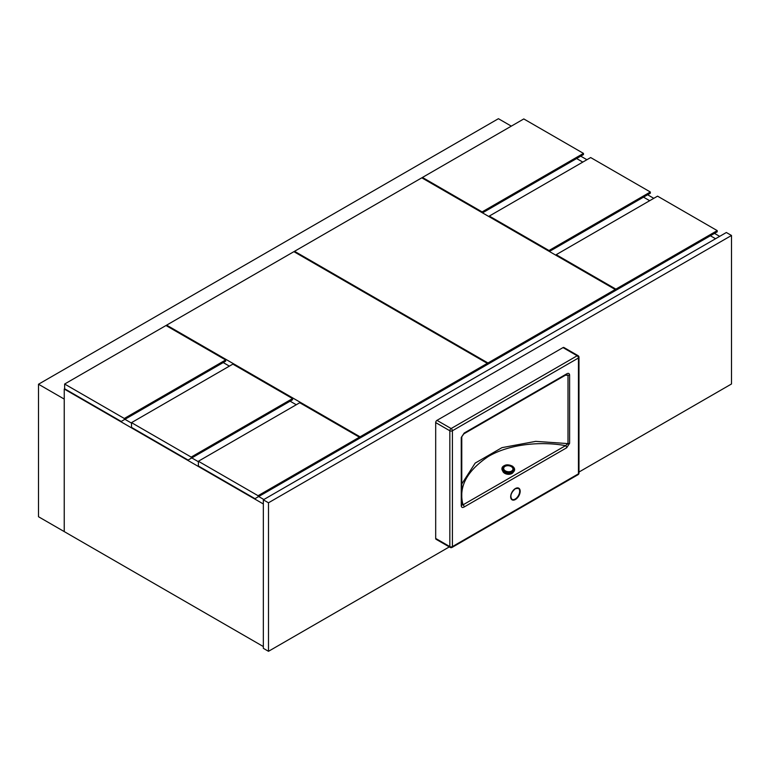 <?xml version="1.0" encoding="UTF-8"?>
<svg xmlns="http://www.w3.org/2000/svg" width="770" height="770" viewBox="0 0 770 770"><rect width="100%" height="100%" fill="white"/><g stroke="black" fill="none" stroke-linecap="round" stroke-linejoin="round"><path stroke-width="1.16" d="M715.551 238.738L710.383 235.755L715.551 238.738M649.678 200.71L643.499 197.139L649.678 200.71M582.794 162.095L576.624 158.533L582.794 162.095M580.734 156.156L586.913 159.717M647.618 194.762L653.788 198.333M714.493 233.377L719.671 236.361M124.933 419.313L131.516 423.115L124.933 419.313M191.807 457.929L198.391 461.731L191.807 457.929M258.691 496.534L263.86 499.518L258.691 496.534M263.34 503.975L64.247 389.033L64.247 531.598L38.5 516.737L38.5 384.23L498.421 118.695L511.309 126.136M263.34 646.55L64.228 531.589L64.228 399.081L38.5 384.23M717.226 230.615L657.551 196.158L556.2 254.678L615.875 289.125L717.226 230.615L717.226 231.809L612.785 292.1M556.2 254.678L556.2 255.419M615.875 289.125L615.875 290.319M258.075 495.707L359.417 437.196L359.417 438.38L254.986 498.671L198.391 466.004L198.391 461.249L258.075 495.707L258.075 496.891M359.417 437.196L299.742 402.739L198.391 461.249M64.632 384.028L64.632 388.783L121.227 421.45L225.658 361.159L225.658 359.965L165.983 325.517L64.632 384.028L124.307 418.476L124.307 419.669M124.307 418.476L225.658 359.965M191.191 457.091L292.542 398.581L292.542 399.765L188.101 460.065L131.516 427.389L131.516 422.643L191.191 457.091L191.191 458.285M292.542 398.581L232.858 364.123L131.516 422.643M166.628 325.142L360.062 436.821L487.323 363.344L293.89 251.665L166.628 325.142L166.628 325.883M223.213 362.564L229.393 366.135M290.097 401.18L296.267 404.741M356.972 439.795L487.323 364.537L487.323 363.344M360.062 436.821L360.062 438.005M583.468 153.394L523.793 118.936L422.441 177.447L482.116 211.904L583.468 153.394L583.468 154.577L482.501 212.867M422.441 177.447L422.441 178.188M482.116 211.904L482.116 212.645M294.535 251.299L487.968 362.978L487.968 364.162L615.23 290.685L615.23 289.501L421.796 177.822L294.535 251.299L294.535 252.04M487.968 362.978L615.23 289.501M484.879 365.942L487.968 364.162M549 250.519L650.342 191.999L590.667 157.552L489.316 216.062L549 250.519L549 251.261M549.385 251.482L650.342 193.193L650.342 191.999M489.316 216.062L489.316 216.803M578.982 472.039L731.5 383.98L731.5 235.476L268.489 502.791L263.34 499.817L263.34 648.33L268.489 651.304L449.305 546.912M268.489 502.791L268.489 651.304M731.5 235.476L726.351 232.502L263.34 499.817M461.779 483.974L475.186 463.088L501.944 447.659L535.67 441.364L568 443.597L568 375.25A1.819 1.049 180 0 0 569.607 374.961C569.319 373.296 568.337 372.94 566.672 373.873A1.819 1.049 60 0 1 566.297 374.701L568 375.25L565.411 375.221M435.685 422.595A1.819 1.049 -60 0 1 436.975 420.362L451.124 428.534L577.163 355.769A1.819 1.049 -120 0 1 578.453 357.992A1.819 1.049 180 0 0 578.982 357.251L578.982 473.088A1.819 1.049 180 0 1 578.453 473.829A1.819 1.049 -120 0 1 578.068 474.667L452.029 547.432A1.819 1.049 -120 0 0 452.404 546.604L578.453 473.829L578.453 357.992L452.404 430.767L452.404 546.604A1.819 1.049 180 0 1 449.834 546.604A1.819 1.049 -60 0 0 450.209 547.432L436.061 539.269A1.819 1.049 -60 0 1 435.685 538.432L449.834 546.604L449.834 430.767L435.685 422.595L435.685 538.432M563.014 347.597A1.819 1.049 -60 0 1 563.929 347.511L578.068 355.673A1.819 1.049 120 0 0 577.163 355.769L563.014 347.597L436.975 420.362M461.249 437.524L464.185 433.048A1.819 1.049 60 0 1 463.81 433.876L461.779 436.783L461.779 505.13A1.819 1.049 180 0 0 461.75 504.947L463.049 504.831L565.546 445.657A1.819 1.049 60 0 1 566.672 447.784L569.607 443.308A1.819 1.049 0 0 1 568 443.597L565.546 445.657C542.032 441.239 509.913 443.684 488.267 456.523C466.649 471.086 458.246 487.189 463.049 504.831A1.819 1.049 60 0 1 464.185 506.958C462.52 507.902 461.538 507.536 461.249 505.871L461.249 437.524A1.819 1.049 0 0 0 461.779 436.783L461.779 436.783A1.819 1.049 0 0 0 461.75 436.6M461.788 505.245L461.779 505.13A1.819 1.049 180 0 1 461.249 505.871M463.81 433.876L566.297 374.701M513.292 472.116A5.457 3.513 -173.5 0 1 504.225 473.001A5.457 3.513 -173.5 0 1 502.695 470.913M512.82 472.453A5.457 3.513 -173.5 0 1 512.146 472.992M512.175 472.79L511.761 473.223A5.457 3.513 -173.5 0 1 504.466 472.722L504.109 472.154M504.081 472.443A5.457 3.513 -173.5 0 1 503.089 471.346M510.674 496.602A6.362 3.677 120 0 0 511.992 499.364A6.362 3.677 120 0 0 515.168 499.056A6.362 3.677 120 0 0 519.327 493.445A6.362 3.677 120 0 0 518.354 488.344A6.362 3.677 120 0 0 515.428 488.517A6.728 3.889 -60 0 1 520.183 491.26A6.728 3.889 -60 0 1 515.428 499.499A6.728 3.889 -60 0 1 510.674 496.746A6.728 3.889 -60 0 1 515.428 488.507M569.607 374.961L569.607 443.308M566.672 447.784L464.185 506.958M464.185 433.048L566.672 373.873M451.124 428.534A1.819 1.049 120 0 0 449.834 430.767A1.819 1.049 180 0 0 452.404 430.767A1.819 1.049 -120 0 0 451.124 428.534M511.241 473.078A6.189 3.975 -173.5 0 1 504.485 472.308M501.934 468.468A6.362 4.1 6.5 0 0 501.925 468.535A6.362 4.1 6.5 0 0 503.753 471.856A6.362 4.1 6.5 0 0 510.452 473.252A6.362 4.1 6.5 0 0 514.581 469.969A6.362 4.1 6.5 0 0 514.581 469.902M512.772 466.514A6.362 4.1 -173.5 0 1 514.591 469.835A6.362 4.1 -173.5 0 1 510.472 473.117A6.362 4.1 -173.5 0 1 503.763 471.712A6.362 4.1 -173.5 0 1 501.944 468.401A6.362 4.1 -173.5 0 1 505.39 465.263M504.196 471.076A5.823 3.744 6.5 0 0 512.397 471.635A5.823 3.744 6.5 0 0 512.435 466.322A5.823 3.744 6.5 0 0 504.235 465.763A5.823 3.744 6.5 0 0 504.196 471.076M511.973 466.582A5.178 3.33 -173.5 0 1 511.944 471.317A5.178 3.33 -173.5 0 1 504.658 470.817A5.178 3.33 -173.5 0 1 504.677 466.091A5.178 3.33 -173.5 0 1 511.973 466.582M511.578 471.076A4.659 3.003 6.5 0 0 511.607 466.822A4.659 3.003 6.5 0 0 505.043 466.379A4.659 3.003 6.5 0 0 505.014 470.634A4.659 3.003 6.5 0 0 511.578 471.076M511.992 499.364C509.798 496.255 510.924 492.694 515.351 488.671L518.354 488.344M578.982 357.251A1.819 1.819 0 0 0 578.068 355.673M578.068 474.667A1.819 1.819 0 0 0 578.982 473.088M450.209 547.432A1.819 1.819 0 0 0 452.029 547.432M514.581 469.969C512.637 473.733 509.037 474.387 503.772 471.923L501.944 468.401C503.917 464.512 507.507 463.81 512.704 466.293L514.581 469.969"/></g></svg>
